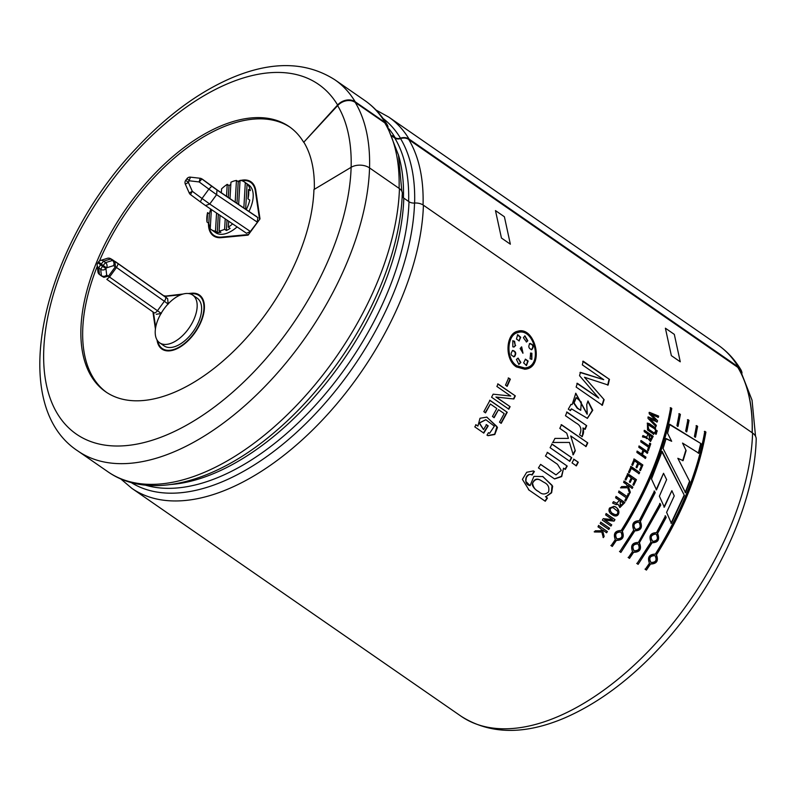 <?xml version="1.0" encoding="UTF-8"?>
<svg xmlns="http://www.w3.org/2000/svg" width="796" height="796" viewBox="0 0 796 796"><rect width="100%" height="100%" fill="white"/><g stroke="black" fill="none" stroke-linecap="round" stroke-linejoin="round"><path stroke-width="1.19" d="M216.98 189.826L255.158 215.616A3.871 2.627 -56 0 1 255.277 215.706L257.864 217.606L257.217 222.094L216.602 194.662L209.746 204.025L202.025 198.483L208.87 189.12L216.602 194.662L217.019 190.025L211.766 186.254L208.87 189.12L199.159 181.936L201.915 178.981L217.119 189.926L202.562 179.329A3.871 3.691 -61.3 0 0 202.134 179.05A3.871 3.691 -61.3 0 0 202.124 179.05L201.497 178.702A3.871 3.691 -61.3 0 0 201.488 178.702A3.871 3.691 -61.3 0 0 200.134 178.284L199.159 181.936L189.557 180.821L186.921 178.702L185.747 180.294A3.871 3.871 0 0 0 185.329 184.145L188.393 182.423L192.304 191.299L190.483 194.572L200.353 201.866L202.025 198.483L192.304 191.299L189.249 193.02A3.871 3.871 0 0 0 190.483 194.572L200.313 201.836M256.64 216.592L255.158 215.616A3.871 2.627 -56 0 0 255.038 215.537M259.795 219.179L250.372 231.457L246.541 233.288L205.726 205.716M248.372 234.78L250.372 231.457L209.746 204.025L205.507 205.567L200.353 201.866M200.333 201.846L205.507 205.567M211.766 186.254L201.915 178.981A3.871 3.691 -61.3 0 0 201.497 178.702A3.871 3.871 0 0 0 200.085 178.254L190.542 177.17M166.284 297.545L167.657 298.669L168.175 304.122M192.712 295.087L197.169 298.172A29.024 15.731 124.7 0 1 193.587 330.987A29.024 15.731 124.7 0 1 164.125 345.902L159.668 342.817A29.024 15.731 124.7 0 1 156.732 323.116A29.024 15.731 124.7 0 1 173.259 299.246A29.024 15.731 124.7 0 1 192.712 295.087A29.024 15.731 124.7 0 1 189.13 327.902A29.024 15.731 124.7 0 1 159.668 342.817M154.225 312.818L154.165 312.788A3.871 1.502 -54.8 0 0 157.528 310.629L164.374 301.266L116.505 267.486L109.649 276.849L106.843 279.386L154.165 312.788A3.871 1.502 -54.8 0 1 154.116 312.748L106.903 279.426M156.245 314.271L161.329 313.485M155.678 327.335L153.439 312.271M190.204 293.893L191.378 293.774A32.248 17.482 124.7 0 1 199 295.515A32.248 17.482 124.7 0 1 195.02 331.982A32.248 17.482 124.7 0 1 162.294 348.548A32.248 17.482 124.7 0 1 157.727 340.967M164.692 296.42L180.881 294.769M199 295.515L200.781 296.749A32.248 17.482 124.7 0 1 202.144 297.893M165.618 350.648A32.248 17.482 124.7 0 1 164.076 349.782L162.294 348.548M238.651 204.472L240.054 180.334A29.024 15.731 124.7 0 1 244.292 181.886A29.024 15.731 124.7 0 1 245.317 182.712L243.845 207.975M248.531 189.408A29.024 15.731 124.7 0 1 247.974 198.861L248.531 189.408L250.312 190.642A29.024 15.731 -55.3 0 0 247.098 183.946L245.317 182.712M246.262 209.607A29.024 15.731 -55.3 0 0 249.765 200.094L247.974 198.861M244.292 181.886L248.75 184.971A29.024 15.731 124.7 0 1 248.949 211.428M237.109 226.92A29.024 15.731 124.7 0 1 215.716 232.701L211.258 229.616A29.024 15.731 124.7 0 1 210.234 228.78L211.358 209.527M232.611 223.875A29.024 15.731 124.7 0 1 228.333 227.159L230.114 228.392A29.024 15.731 124.7 0 1 226.392 230.502L224.611 229.268A29.024 15.731 124.7 0 1 219.109 231.049L220.89 232.283A29.024 15.731 124.7 0 1 217.278 232.392L215.497 231.158A29.024 15.731 124.7 0 1 211.258 229.616M210.293 227.785A29.024 15.731 124.7 0 1 208.811 223.328L207.03 222.094A29.024 15.731 124.7 0 1 207.577 212.631L209.358 213.865A29.024 15.731 124.7 0 1 210.781 209.139M221.338 192.771L221.557 188.891A29.024 15.731 124.7 0 1 227.228 184.344L229.009 185.577A29.024 15.731 124.7 0 1 230.82 184.463M229.994 198.622L230.949 182.224A29.024 15.731 124.7 0 1 236.452 180.443L238.233 181.677A29.024 15.731 124.7 0 1 239.994 181.498M215.497 231.158L216.552 213.029M235.188 202.124L236.452 180.443M228.681 221.218L228.333 227.159M220.014 215.368L219.109 231.049M224.611 229.268L225.218 218.88M226.532 196.284L227.228 184.344M207.03 222.094L207.577 212.631M208.811 223.328L209.358 213.865M217.278 232.392L218.343 214.233M236.969 203.338L238.233 181.677M226.392 230.502L226.999 220.084M228.313 197.488L229.009 185.577M167.657 298.669L118.256 263.784L116.505 267.486L115.41 266.71L108.564 276.063L103.928 277.336L101.858 276.202A3.871 3.691 -61.3 0 0 106.674 275.028L105.948 268.66L106.555 267.824L113.52 265.665L115.41 266.71L114.942 261.476L110.893 258.879A3.871 3.691 -61.3 0 0 108.574 258.173M115.699 261.844L110.584 259.018A3.871 3.423 -107.2 0 0 107.46 258.302L100.495 260.461A3.871 3.871 0 0 0 98.515 261.874L101.162 264.003L100.555 264.829L97.908 262.71A3.871 3.871 0 0 0 97.192 265.426A3.871 3.532 173.5 0 0 98.724 267.874L100.555 264.829L102.505 266.282L103.112 265.446L106.555 267.824A3.871 3.423 72.8 0 0 105.579 262.62L103.112 265.446L101.162 264.003L103.619 261.178A3.871 3.423 -107.2 0 0 100.495 260.461M401.841 191.279L398.468 155.091L386.717 124.922A9.801 8 149.1 0 0 384.767 122.853L355.225 102.405A13.025 10.627 149.1 0 0 337.633 105.619L303.694 142.315A161.24 87.421 -55.3 0 0 289.207 126.624A161.24 87.421 -55.3 0 0 125.559 209.447A161.24 87.421 -55.3 0 0 105.669 391.781A161.24 87.421 -55.3 0 0 132.952 400.706A161.24 87.421 -55.3 0 0 250.83 332.937A161.24 87.421 -55.3 0 0 313.942 189.547L351.126 167.309A13.025 8.388 1.8 0 1 369.543 167.916L399.443 188.612A10.318 6.647 1.8 0 1 402.308 193.388C401.483 217.547 396.259 243.158 386.637 270.252A221.447 120.057 124.7 0 1 274.411 432.387C215.557 482.734 149.121 500.724 107.868 471.739A225.736 122.385 124.7 0 0 287.008 415.024A225.736 122.385 124.7 0 0 399.443 188.612M402.089 195.796A6.448 4.149 -178.2 0 0 403.811 198.124L408.985 201.706A6.448 4.149 -178.2 0 0 414.537 203.05A10.318 6.647 1.8 0 1 423.412 205.199A225.736 122.385 124.7 0 1 310.977 431.611A225.736 122.385 124.7 0 1 131.838 488.336L461.013 716.181A225.736 122.385 -55.3 0 0 640.153 659.456A225.736 122.385 -55.3 0 0 752.588 433.044L423.412 205.199M752.588 433.044A13.025 8.388 1.8 0 1 756.2 439.084C754.707 504.545 715.276 588.662 659.118 648.292C629.019 680.401 597.587 703.594 564.802 717.883C524.415 735.116 489.819 734.539 461.013 716.181M752.14 432.735A225.089 122.037 -55.3 0 0 737.812 367.364L408.627 139.499M717.962 344.957C727.196 351.394 734.827 359.623 740.837 369.662A13.025 10.627 -30.9 0 0 738.25 366.916A225.736 122.385 -55.3 0 0 717.962 344.957L388.786 117.112A225.736 122.385 124.7 0 1 409.064 139.051L738.22 366.876L737.802 367.344M516.853 365.802L524.753 367.961C543.917 366.747 534.405 326.897 517.917 332.539C506.853 334.569 505.49 358.887 516.853 365.802L516.435 365.842C505.122 358.857 506.425 334.768 517.46 332.668L517.629 332.619M523.37 368.05L516.435 365.842M513.858 347.056L515.251 345.504L514.176 341.385L512.704 340.768M515.679 345.414L514.027 347.036L512.823 346.847L512.813 340.748L514.604 341.285L515.251 345.504M522.833 353.205L521.4 346.976M520.136 348.499L521.678 346.887L522.982 353.185L520.136 348.499M526.255 365.543L527.708 361.135L525.28 359.205M523.629 362.857L525.469 359.165L528.136 361.066L526.464 365.533L523.629 362.857M518.813 364.469L520.435 362.518L517.947 358.13M516.435 359.404L518.096 358.1L520.863 362.459L518.853 364.469L516.435 359.404M513.559 356.817L514.126 356.628C516.116 353.573 515.529 351.534 512.365 350.519M514.126 356.628L514.544 356.568C510.694 355.822 510.107 353.782 512.793 350.449C515.957 351.474 516.534 353.504 514.544 356.568L513.868 356.797M531.768 359.364L531.439 353.334L530.454 353.116M530.086 358.797L530.643 353.066L531.877 353.245L531.847 359.354L530.086 358.797M526.355 342.031L527.39 340.887L524.753 335.852M523.41 337.713L524.882 335.812L527.828 340.768L526.514 342.001L523.41 337.713M531.37 349.752C533.798 346.479 533.131 344.459 529.38 343.703M529.818 343.583C533.579 344.35 534.235 346.369 531.798 349.653C528.703 348.628 528.047 346.598 529.818 343.583L530.255 343.394M519.231 340.917L516.465 339.036L517.669 334.668L520.733 337.295L519.042 340.947L520.295 337.414L517.46 334.738M737.892 367.274A225.208 122.096 124.7 0 1 752.23 432.795M492.435 416.477L496.813 408.487L490.376 404.03L485.53 412.855L483.819 411.661L489.978 400.338L507.231 412.278L501.221 423.333L499.51 422.149L504.196 413.592L498.525 409.671L494.157 417.671L492.435 416.477M510.345 379.185L507.211 386.299L505.5 385.115L508.634 377.991L510.345 379.185L508.236 377.991M572.115 404.617L575.797 393.244L587.269 414.139L586.732 404.587L587.975 400.965L592.751 410.258L587.408 418.358L571.528 408.895L570.443 410.637L568.304 409.154L571.011 404.398L572.115 404.617L570.832 404.428M561.508 424.716L587.776 442.894L586.085 446.566L570.692 435.919L575.289 450.755L573.229 454.824L569.458 442.427L552.842 442.506L554.941 438.397L568.414 438.387L566.712 433.153L559.817 428.387L561.508 424.716M576.364 465.879L572.035 462.874L573.966 459.242L578.294 462.247L576.364 465.879M532.136 475.023C530.027 473.71 528.076 474.585 526.315 477.65L525.838 481.351L530.066 485.66L533.917 476.386L542.902 476.565L552.653 486.237L551.608 492.784L545.748 496.873L547.459 498.057L545.26 501.251L529.081 490.107L522.405 479.371L526.703 472.277L533.36 470.924L534.385 471.511L532.136 475.023L531.509 474.665M662.133 451.362L684.391 495.45L671.376 523.37L666.6 512.365L674.252 495.928L671.874 490.684L664.342 507.171L659.387 496.197L666.62 479.62L663.536 473.292L656.501 489.878L651.496 479.023L662.133 451.362M619.776 551.648L633.755 530.076C631.407 524.047 633.238 520.932 639.238 520.723L654.481 491.082L655.207 492.694L640.352 521.489C642.78 527.539 640.949 530.653 634.87 530.842L620.89 552.424L619.776 551.648M650.989 542.006C648.64 535.977 650.471 532.862 656.481 532.653L665.496 515.868L666.192 517.46L657.586 533.419C660.023 539.469 658.192 542.593 652.103 542.773L638.123 564.354L637.019 563.588L650.989 542.006M676.938 425.621L679.277 413.651L680.391 414.418L678.063 426.318L676.938 425.621M694.41 436.467L696.52 425.581L697.624 426.348L695.535 437.163L694.41 436.467M655.277 429.223L647.705 424.517L648.82 429.352L654.173 433.034L653.805 434.278L647.546 429.949L647.427 423.094L649.476 423.731L655.625 427.989L655.277 429.223M654.819 433.203L655.168 432.019L656.581 433.004L656.232 434.188L654.819 433.203M648.541 447.233L640.77 441.86L641.208 440.596L648.979 445.979L649.904 443.243L650.76 443.84L648.422 450.566L647.566 449.969L648.541 447.233M631.805 464.755L634.223 459.013L642.85 464.983L640.491 470.585L639.636 469.998L641.476 465.66L638.641 463.69L636.919 467.75L636.064 467.152L637.775 463.103L634.561 460.874L632.661 465.352L631.805 464.755M625.089 479.421L627.795 473.7L636.422 479.67L633.775 485.262L632.919 484.674L634.979 480.336L632.143 478.376L630.223 482.416L629.367 481.829L631.288 477.779L628.074 475.55L625.945 480.018L625.089 479.421M618.512 492.376L619.169 491.122L626.94 496.505L628.362 493.769L629.218 494.366L625.676 501.072L624.82 500.475L626.283 497.759L618.512 492.376M609.547 508.027L613.815 506.445C621.487 508.405 619.636 518.007 613.796 515.619C609.487 513.529 608.074 510.992 609.547 508.027M600.154 523.509L600.94 522.295L609.567 528.265L608.781 529.479L600.154 523.509M516.415 366.926C504.326 359.464 505.768 333.604 517.539 331.305C535.181 325.256 545.489 368.011 524.823 369.225L516.415 366.926M598.781 525.599L607.408 531.569L606.612 532.773L602.433 529.877L604.144 536.434L603.338 537.618L601.806 532.036L594.483 531.987L595.299 530.793L601.547 530.783L601.01 528.892L597.985 526.803L598.781 525.599M612.522 519.688L605.607 514.893L606.353 513.669L614.98 519.639L614.064 521.141L604.821 520.067L611.736 524.853L610.97 526.066L602.343 520.096L603.288 518.614L612.522 519.688M613.388 501.719L616.671 503.271L619.427 500.435L615.587 497.779L616.273 496.535L624.9 502.505L619.935 507.51L617.955 504.206L616.174 504.664L612.622 503.062L613.388 501.719M620.87 487.868L621.507 486.615L627.338 486.455L626.651 484.505L623.626 482.416L624.243 481.152L632.87 487.122L632.253 488.386L628.074 485.49L630.313 492.236L629.676 493.49L627.706 487.739L620.87 487.868M628.502 472.177L631.059 466.486L639.685 472.456L639.118 473.72L631.347 468.346L629.357 472.774L628.502 472.177M638.81 447.302L639.268 446.039L647.894 452.009L647.437 453.272L643.855 450.795L642.402 454.655L645.974 457.133L645.486 458.397L636.86 452.426L637.347 451.163L641.546 454.058L642.999 450.198L638.81 447.302M646.372 438.616L647.347 438.049L642.452 436.914L642.899 435.561L646.621 437.163L648.004 434.268L644.163 431.611L644.561 430.357L653.188 436.327L650.571 441.452L647.347 438.049L646.581 438.596M655.456 431.004L655.795 429.82L657.217 430.805L656.879 431.979L655.456 431.004M651.038 414.189L657.556 420.646L657.227 421.97L649.854 418.835L656.342 425.343L656.013 426.556L647.984 418.358L648.352 416.945L655.695 420.129L649.168 413.731L649.506 412.338L658.65 416.099L658.372 417.293L650.591 414.338L657.556 420.646M685.674 431.044L687.903 419.611L689.008 420.387L686.799 431.74L685.674 431.044M649.417 563.26C647.208 557.309 649.188 554.255 655.347 554.106C681.177 512.704 697.664 471.779 704.798 431.313L705.913 432.079C698.769 472.535 682.291 513.47 656.461 554.872C658.74 560.872 656.76 563.916 650.531 564.026L646.412 570.085L645.297 569.319L649.417 563.26M639.556 543.18C641.835 549.17 639.855 552.215 633.626 552.325L629.507 558.384L628.402 557.618L632.512 551.558C630.313 545.608 632.283 542.564 638.442 542.404L660.073 503.47L660.779 505.062L639.238 543.021L660.401 505.012L659.695 503.43M621.208 530.474C647.039 489.072 663.526 448.148 670.66 407.681L671.774 408.457C664.63 448.904 648.153 489.839 622.313 531.25C624.601 537.24 622.621 540.285 616.383 540.394L612.273 546.454L611.159 545.688L615.278 539.628C613.069 533.678 615.049 530.624 621.208 530.474M685.535 492.684L663.068 448.506L666.113 438.566L671.675 441.282L667.585 433.283L669.824 424.308L701.097 443.68L698.769 453.203L682.54 443.074L686.122 450.576L683.097 460.625L677.834 458.297L689.804 481.65L685.535 492.684M547.509 452.426L567.21 466.068L565.329 469.421L563.578 468.197L561.707 476.575L554.593 478.943L538.434 467.929L540.603 464.376L556.036 474.884L561.289 470.406L557.479 464.297L545.479 456.038L547.509 452.426M569.807 461.332L550.096 447.7L552.026 444.059L571.737 457.7L569.807 461.332M579.568 434.775C582.095 429.472 580.921 425.542 576.015 422.975L565.468 415.711L567.001 412.039L586.702 425.681L585.169 429.352L583.299 428.059L582.294 436.666L579.568 434.775M602.403 405.244L576.135 387.065L577.329 383.264L598.751 398.09L579.548 375.682L580.453 372.339L603.746 379.692L582.334 364.876L583.179 361.165L609.447 379.354L608.124 385.015L584.463 377.264L604.134 399.682L602.403 405.244M496.266 397.085L510.107 406.666L508.833 409.184L491.58 397.234L493.132 394.179L510.724 396.05L496.883 386.468L498.067 383.951L515.32 395.891L513.868 398.975L495.898 397.025L510.863 398.657M488.485 432.686L489.59 433.313L494.366 426.168L485.878 419.761L479.5 422.984L483.53 429.591L486.495 424.686L488.207 425.87L483.799 433.104L474.794 426.875L476.058 424.825L477.899 426.099L479.998 418.268L486.844 417.114L497.47 427.492L494.794 434.507L488.018 435.681L486.973 435.143L488.485 432.686M408.716 139.419A225.218 122.106 124.7 0 1 423.054 204.96M208.462 223.089A32.895 17.83 -55.3 0 0 213.517 235.875A32.895 17.83 -55.3 0 0 221.288 237.656L248.123 235.119L260.003 218.88L255.785 190.503A32.895 17.83 -55.3 0 0 250.959 181.786A32.895 17.83 -55.3 0 0 240.7 180.433M240.044 180.593A32.895 17.83 -55.3 0 0 237.755 181.349M188.334 293.525L191.597 293.217A32.895 17.83 124.7 0 1 199.368 294.988A32.895 17.83 124.7 0 1 195.309 332.181A32.895 17.83 124.7 0 1 161.926 349.076A32.895 17.83 124.7 0 1 157.101 340.36L157.041 339.942M155.419 329.037L152.931 311.913M164.414 296.221L183.179 294.003M607.408 531.569L598.473 525.42M602.433 529.877L604.144 536.434M603.05 537.429L603.856 536.245M594.194 531.788L601.806 532.036M606.313 532.594L607.099 531.39M609.567 528.265L600.632 522.126M608.472 529.31L609.258 528.096M611.736 524.853L604.502 519.907L613.736 520.992L614.661 519.499L606.035 513.529M610.661 525.907L611.428 524.703M617.746 511.37L613.189 507.719C607.587 507.072 611.179 514.544 614.592 514.425C616.97 515.012 618.024 513.987 617.746 511.37M614.432 514.365L612.721 513.48M611.835 512.853C608.91 509.918 609.248 508.156 612.85 507.589L613.109 507.689M613.636 515.559C620.651 517.549 619.139 506.415 613.666 506.385M612.681 502.963L613.268 503.122M616.014 504.604L617.955 504.206M619.666 507.41L624.542 502.405L615.925 496.435M616.512 503.211L613.766 501.759M620.283 501.022L620.054 505.987L623.358 503.152L620.283 501.022L620.402 506.097M629.218 494.366L628.004 493.699M625.318 500.983L628.86 494.296M626.94 496.505L618.81 491.052M627.706 487.739L620.502 487.809M630.313 492.236L628.074 485.49M629.308 493.42L629.944 492.167M632.87 487.122L623.865 481.102M631.875 488.326L632.492 487.072M628.074 475.55L625.566 479.978M632.143 478.376L629.845 482.376M636.422 479.67L627.417 473.67M633.397 485.222L636.044 479.64M631.347 468.346L628.969 472.744M639.685 472.456L630.661 466.476M638.73 473.71L639.288 472.446M634.561 460.874L632.263 465.342M638.641 463.69L636.521 467.75M642.85 464.983L633.825 459.033M640.093 470.585L642.452 465.003M641.546 454.058L636.939 451.193M645.974 457.133L641.984 454.695L643.855 450.795M645.078 458.426L645.566 457.163M647.894 452.009L638.85 446.088M647.019 453.312L647.476 452.058M650.76 443.84L649.476 443.312M648.004 450.616L650.342 443.909M648.979 445.979L640.78 440.666M653.188 436.327L644.123 430.447M646.392 437.183L642.86 435.701M648.859 434.855L649.924 440.069L651.934 436.984L648.859 434.855L650.352 439.979M650.352 441.481L652.75 436.417M656.581 433.004L654.73 432.129M655.795 434.288L656.143 433.114M657.217 430.805L655.357 429.94M656.441 432.099L656.77 430.915M655.625 427.989L647.208 423.173M654.173 433.034L648.69 429.671L647.496 424.606M653.367 434.387L653.745 433.143M654.839 429.342L655.188 428.109M658.65 416.099L649.058 412.487M657.924 417.442L658.202 416.248M655.695 420.129L647.914 417.074M656.342 425.343L649.854 418.835M655.576 426.676L655.904 425.472M656.78 422.109L657.108 420.785M695.087 437.322L697.167 426.547L696.062 425.78M689.008 420.387L687.445 419.81M686.351 431.9L688.55 420.577M680.391 414.418L678.819 413.84M677.615 426.487L679.933 414.616M646.412 570.085L650.223 563.847C656.461 563.747 658.431 560.702 656.143 554.722C681.883 513.43 698.321 472.615 705.455 432.278L704.341 431.512M645.019 569.12L646.123 569.886M655.078 555.797L654.79 555.628C649.944 555.887 648.67 558.165 650.979 562.454C655.824 562.464 657.188 560.245 655.078 555.797M650.839 562.364L650.68 562.274C648.372 557.996 649.635 555.727 654.471 555.469L654.611 555.538M638.123 564.354L651.775 542.633C657.864 542.464 659.685 539.36 657.247 533.31L665.824 517.4L665.128 515.808M636.73 563.389L637.835 564.155M656.272 534.365L655.645 534.046C650.919 534.982 649.984 537.409 652.829 541.34C657.377 540.882 658.521 538.554 656.272 534.365M652.65 541.26L652.501 541.2C649.655 537.28 650.591 534.862 655.297 533.937L655.416 533.977M629.507 558.384L633.327 552.145C639.556 552.046 641.526 549.011 639.238 543.021M628.114 557.419L629.218 558.185M638.173 544.096L637.885 543.927C633.039 544.195 631.775 546.464 634.084 550.752C638.919 550.762 640.283 548.543 638.173 544.096M633.934 550.663L633.775 550.573C631.477 546.295 632.74 544.026 637.566 543.768L637.705 543.837M620.89 552.424L634.541 530.703C640.631 530.534 642.452 527.42 640.004 521.38L654.819 492.664L654.093 491.062M639.039 522.435L638.412 522.116C633.686 523.052 632.74 525.479 635.596 529.41C640.133 528.952 641.287 526.624 639.039 522.435M635.417 529.33L635.268 529.27C632.422 525.35 633.357 522.932 638.064 521.997L638.173 522.047M619.497 551.449L620.601 552.225M612.273 546.454L616.084 540.215C622.323 540.116 624.293 537.081 622.004 531.091C647.745 489.799 664.182 448.994 671.317 408.647L670.202 407.88M610.87 545.489L611.985 546.255M620.94 532.166L620.651 531.997C615.805 532.255 614.532 534.534 616.84 538.822C621.686 538.832 623.049 536.613 620.94 532.166M616.691 538.733L616.542 538.643C614.233 534.365 615.497 532.096 620.333 531.837L620.472 531.907M663.536 473.292L656.113 489.858M671.874 490.684L663.963 507.132M684.391 495.45L661.705 451.441M671.018 523.3L683.993 495.46M689.804 481.65L677.834 458.297M686.122 450.576L682.54 443.074M682.669 460.715L685.684 450.695M701.097 443.68L669.376 424.467M698.331 453.332L700.639 443.83M671.675 441.282L665.675 438.676M685.127 492.704L689.386 481.699M545.748 496.873L551.349 492.545L552.086 485.321L542.583 476.416M530.066 485.66L529.778 485.46C523.241 484.714 525.091 472.028 531.827 474.854L534.076 471.351L533.25 470.874M528.435 489.649L544.971 501.052L547.16 497.868L545.449 496.684M543.917 482.296L541.18 480.635C537.589 478.316 534.733 479.172 532.604 483.202C533.161 487.202 535.23 490.028 538.802 491.689C541.907 494.624 545.151 494.734 548.524 492.027C549.638 487.48 548.106 484.237 543.917 482.296M538.593 491.55L538.514 491.5C535.131 489.649 533.022 487.281 532.176 484.376C533.837 479.122 536.743 477.809 540.882 480.426L542.026 481.092M555.797 474.774L540.564 464.436M554.454 478.874L561.449 476.336L563.578 468.197M567.21 466.068L547.16 452.327M564.991 469.302L566.861 465.968M578.294 462.247L573.598 459.163M576.005 465.789L577.936 462.168M571.737 457.7L551.668 443.989M569.448 461.242L571.369 457.62M552.484 442.437L569.458 442.427M575.289 450.755L570.692 435.919M572.861 454.755L574.921 450.705M587.776 442.894L561.12 424.696M585.697 446.536L587.388 442.875M581.906 436.646C583.707 434.049 584.035 431.193 582.901 428.059L583.299 428.059M586.702 425.681L566.593 412.059M584.771 429.352L586.304 425.691M570.135 410.418L571.319 408.935M587.259 418.368L592.323 410.398L587.866 401.274M587.06 414.149L575.588 393.284M580.722 410.308L581.309 402.099L576.304 397.652L574.075 402.975L577.578 408.139L580.722 410.308L577.17 408.179L573.647 403.015L576.005 397.711M604.134 399.682L584.463 377.264M609.447 379.354L582.732 361.324M607.676 385.165L609 379.513M603.746 379.692L580.015 372.468M598.751 398.09L576.891 383.364M601.975 405.333L603.696 399.781M506.823 386.279L509.947 379.185M515.32 395.891L497.679 383.921M513.49 398.945L514.932 395.861M510.724 396.05L506.674 395.622M510.107 406.666L495.898 397.025M508.465 409.114L509.738 406.607M498.525 409.671L493.809 417.562M507.231 412.278L489.62 400.259M500.883 423.233L506.873 412.209M490.376 404.03L485.192 412.746M487.868 435.611L494.674 434.178L496.953 426.547L486.694 417.064M477.899 426.099L475.739 424.676M488.207 425.87L486.157 424.557M483.48 432.954L487.878 425.741M483.53 429.591L479.152 422.984L485.769 419.721M489.271 433.163L488.465 432.725M392.189 135.609L395.085 137.618A6.448 5.264 149.1 0 0 400.468 138.176A10.318 8.418 -30.9 0 1 409.074 139.071L408.736 139.449A9.801 8 149.1 0 0 400.557 138.594A6.965 5.681 -30.9 0 1 394.746 137.987L392.557 136.474M303.694 142.315L337.613 105.002A13.025 10.627 -30.9 0 1 355.205 101.788L385.105 122.484A10.318 8.418 -30.9 0 1 387.155 124.654A10.318 8.418 -30.9 0 1 388.08 127.29M290.092 127.251A161.24 87.421 -55.3 0 0 99.46 260.969M97.281 266.242A161.24 87.421 -55.3 0 0 106.574 392.388M304.052 142.554A161.24 87.421 124.7 0 1 314.311 189.329M740.837 369.662A13.025 10.627 -30.9 0 1 742.021 373.085M755.533 436.258L752.041 400.159L740.141 369.792A13.025 10.627 149.1 0 0 737.902 367.304M241.885 180.722A32.248 17.482 124.7 0 1 250.591 182.314A32.248 17.482 124.7 0 1 255.317 190.861L259.506 218.98M248.083 234.581L221.507 237.089A32.248 17.482 124.7 0 1 213.885 235.347A32.248 17.482 124.7 0 1 208.92 223.965M238.223 181.677A32.248 17.482 124.7 0 1 240.014 181.12M197.458 294.649A32.895 17.83 124.7 0 1 200.224 295.654M162.852 349.643A32.895 17.83 124.7 0 1 160.931 347.404M251.815 182.453A32.895 17.83 -55.3 0 0 249.039 181.448M212.522 234.213A32.895 17.83 -55.3 0 0 214.442 236.442M217.209 237.447A32.248 17.482 124.7 0 1 215.666 236.581L213.885 235.347M250.591 182.314L252.372 183.548A32.248 17.482 124.7 0 1 253.725 184.692M153.449 312.38L152.882 311.982M165.449 296.221L164.752 295.744M247.098 183.946L245.636 209.179M166.364 297.595L112.465 259.745M524.594 369.245C544.912 367.802 534.803 325.773 517.3 331.375M255.277 215.706L217.119 189.926M186.921 178.702A3.871 3.871 0 0 1 190.483 177.14L188.393 182.423L185.747 180.294M257.864 217.606L217.01 190.015M165.528 297.137A3.871 1.502 125.2 0 1 164.374 301.266L168.055 304.022M166.434 297.654L115.828 261.944M118.256 263.784L114.942 261.476M99.48 274.481L101.43 275.933A3.871 3.691 -61.3 0 0 101.858 276.202A3.871 3.871 0 0 1 101.41 275.923L99.48 274.481M161.13 313.316L106.674 275.028A3.871 3.532 -6.5 0 1 101.4 275.685L101.41 275.923M112.843 260.332A3.871 3.691 118.7 0 1 113.52 265.665A3.871 3.423 72.8 0 0 112.544 260.461L112.843 260.332M112.544 260.461L105.579 262.62L103.619 261.178L110.584 259.018L112.544 260.461M102.505 266.282L105.948 268.66A3.871 3.532 -6.5 0 1 100.674 269.317L102.505 266.282M97.918 271.804A3.871 3.532 173.5 0 0 99.45 274.242L98.724 267.874L100.674 269.317L101.4 275.685L99.46 274.481A3.871 3.871 0 0 1 97.918 271.804L97.192 265.426M680.262 361.802L674.312 334.37L665.396 328.201L671.356 355.633L680.262 361.802M510.355 244.193L504.395 216.761L495.48 210.592L501.44 238.024L510.355 244.193M400.468 138.176A221.447 120.057 -55.3 0 0 383.055 118.445M131.061 482.495A221.447 120.057 -55.3 0 0 306.181 423.253A221.447 120.057 -55.3 0 0 414.537 203.05M387.155 124.654C381.264 114.833 373.822 106.783 364.817 100.525A225.736 122.385 124.7 0 1 385.105 122.484M171.528 484.436A218.771 118.604 -55.3 0 0 403.811 198.124M408.985 201.706A218.771 118.604 124.7 0 1 313.067 407.791A218.771 118.604 124.7 0 1 145.439 485.152M388.926 128.843A218.771 118.604 124.7 0 1 395.085 137.618M355.205 101.788A225.736 122.385 -55.3 0 0 334.917 79.819L364.817 100.525M334.917 79.819C306.112 61.461 271.516 60.884 231.129 78.117C198.343 92.406 166.901 115.599 136.812 147.708C42.725 245.785 5.343 403.87 77.968 451.043A225.736 122.385 -55.3 0 0 257.108 394.319A225.736 122.385 -55.3 0 0 369.543 167.916A225.218 122.106 124.7 0 0 355.225 102.405M337.613 105.002A212.711 115.321 -55.3 0 0 87.659 216.9A212.711 115.321 -55.3 0 0 136.932 444.108A212.711 115.321 -55.3 0 0 351.126 167.309A212.194 115.042 124.7 0 0 337.633 105.619M400.557 138.594A221.149 119.897 124.7 0 1 414.616 203.05M394.746 137.987A218.253 118.325 124.7 0 1 408.627 201.458M398.348 154.583A218.253 118.325 124.7 0 1 403.453 197.856M384.767 122.853A225.218 122.106 124.7 0 1 399.085 188.363M192.324 293.714L191.597 293.217M222.193 237.566L221.507 237.089M255.894 191.259L255.317 190.861M205.627 205.647L246.541 233.288M189.249 193.02L185.329 184.145M97.908 262.71L98.515 261.874M112.037 259.466L110.465 258.61A3.871 3.871 0 0 0 107.46 258.302M511.251 398.697L510.485 398.617M131.838 488.336L120.674 478.844M388.786 117.112L375.981 110.007M77.968 451.043L107.868 471.739"/></g></svg>
